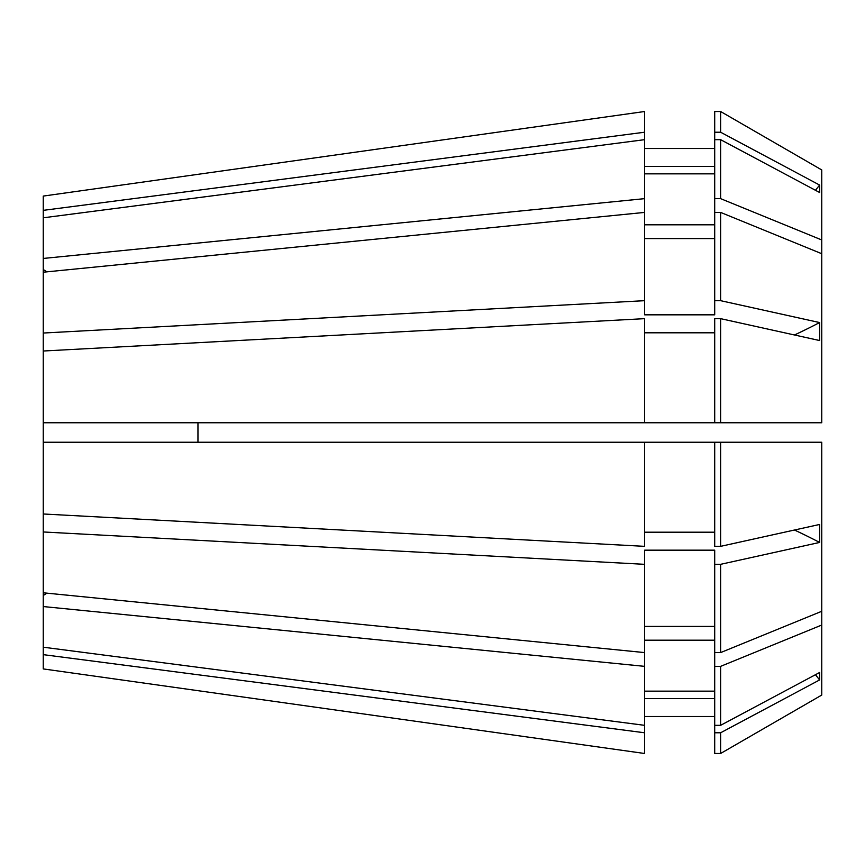 <?xml version="1.0" encoding="UTF-8"?>
<svg xmlns="http://www.w3.org/2000/svg" width="865" height="865" viewBox="0 0 865 865"><rect width="100%" height="100%" fill="white"/><g stroke="black" fill="none" stroke-linecap="round" stroke-linejoin="round"><path stroke-width="1.3" d="M43.25 647.193L644.641 725.335L644.641 753.491L43.25 668.915L43.25 333.036L644.641 300.674L644.641 198.647L43.25 258.451L43.25 196.085L644.641 111.509L43.25 196.085M43.25 333.036L43.25 269.491A875.812 619.297 180 0 0 46.883 271.848M43.25 258.451L43.25 269.491M43.25 513.983L644.641 546.345L644.641 442.231L43.25 442.231L43.25 422.769L644.641 422.769L644.641 318.655L43.25 351.017M197.955 422.769L197.955 442.231M644.641 725.335L644.641 666.353L43.25 606.549M43.25 217.807L644.641 139.665L644.641 198.647M720.621 442.231L821.75 442.231L821.75 611.285L720.621 652.588L720.621 564.326L819.62 542.442L819.62 524.46L720.621 546.345L720.621 442.231L644.641 442.231M821.75 611.285L821.75 695.06L720.621 753.48L720.621 732.774L819.62 679.933L819.62 672.494L720.621 725.324L720.621 666.353L714.706 666.353L714.706 550.172L644.641 550.172L644.641 564.326L43.25 531.964M821.75 625.038L720.621 666.353M720.621 546.345L714.706 546.345L714.706 442.231M644.641 300.674L644.641 314.828L714.706 314.828L714.706 300.674L720.621 300.674L720.621 212.412L821.75 253.715L821.75 422.769L714.706 422.769L714.706 318.655L720.621 318.655L819.62 340.54L819.62 322.558A778.5 297.917 0 0 1 794.481 334.982M720.621 422.769L720.621 318.655M720.621 725.324L714.706 725.324L714.706 666.353M821.75 253.715L821.75 239.962L720.621 198.647L714.706 198.647L714.706 139.676L720.621 139.676L819.62 192.506L819.62 185.067A778.5 719.237 0 0 1 815.446 190.278M720.621 198.647L720.621 139.676M714.706 198.647L714.706 212.412L720.621 212.412M714.706 532.191L644.641 532.191M644.641 332.809L714.706 332.809M714.706 422.769L644.641 422.769M714.706 691.146L644.641 691.146M714.706 640.187L644.641 640.187M644.641 173.854L714.706 173.854M714.706 224.814L644.641 224.814M644.641 564.326L644.641 666.353M644.641 652.588L43.25 592.795M43.25 272.205L644.641 212.412M644.641 732.785L43.25 654.643M644.641 753.491L43.25 668.915M43.25 210.357L644.641 132.215L644.641 111.509M821.75 239.962L821.75 169.94L720.621 111.52L714.706 111.52L714.706 132.226L720.621 132.226L720.621 111.52L821.75 169.94M720.621 300.674L819.62 322.558M720.621 132.226L819.62 185.067M821.75 695.06L720.621 753.48L714.706 753.48L714.706 725.324M720.621 564.326L714.706 564.326M720.621 652.588L714.706 652.588M714.706 300.674L714.706 212.412M720.621 732.774L714.706 732.774M714.706 139.676L714.706 132.226M714.706 626.422L644.641 626.422M644.641 238.578L714.706 238.578M714.706 698.596L644.641 698.596M714.706 716.49L644.641 716.49M644.641 166.404L714.706 166.404M714.706 148.51L644.641 148.51M644.641 132.215L644.641 139.665M43.25 595.509A875.812 619.297 180 0 1 46.883 593.152M819.62 679.933A778.5 719.237 0 0 0 815.446 674.722M819.62 542.442A778.5 297.917 0 0 0 794.481 530.018"/></g></svg>
